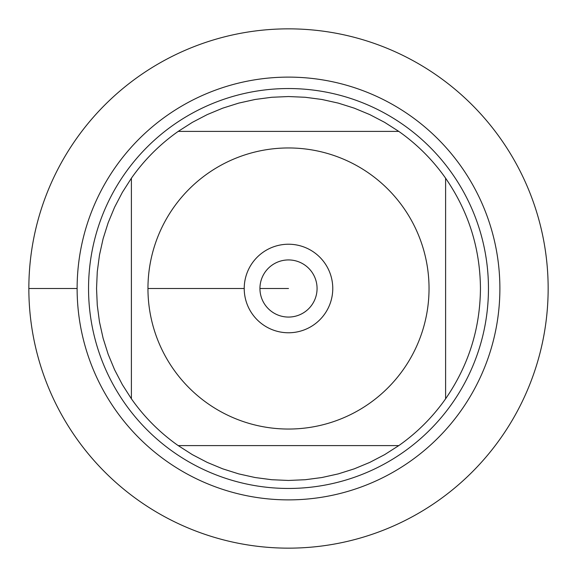<?xml version="1.0" encoding="UTF-8"?>
<svg xmlns="http://www.w3.org/2000/svg" width="577" height="577" viewBox="0 0 577 577"><rect width="100%" height="100%" fill="white"/><g stroke="black" fill="none" stroke-linecap="round" stroke-linejoin="round"><path stroke-width="0.87" d="M28.85 288.5A259.65 259.65 0 0 1 418.325 63.636A259.65 259.65 0 0 1 418.325 513.364A259.65 259.65 0 0 1 28.85 288.5L77.123 288.5A211.377 211.377 0 0 1 394.192 105.44A211.377 211.377 0 0 1 394.192 471.56A211.377 211.377 0 0 1 77.123 288.5M88.548 288.5A199.952 199.952 0 0 1 388.48 115.335A199.952 199.952 0 0 1 388.48 461.665A199.952 199.952 0 0 1 88.548 288.5M259.938 288.5A28.561 28.561 0 0 0 302.781 313.239A28.561 28.561 0 0 0 302.781 263.761A28.561 28.561 0 0 0 259.938 288.5L288.5 288.5L259.938 288.5M244.222 288.5A44.278 44.278 0 0 1 310.635 250.158A44.278 44.278 0 0 1 310.635 326.842A44.278 44.278 0 0 1 244.222 288.5L147.964 288.5L244.222 288.5M429.036 288.5A140.536 140.536 0 0 0 246.155 154.492A140.536 140.536 0 0 0 173.475 369.251A140.536 140.536 0 0 0 429.036 288.5M398.794 131.397L384.65 122.36L369.778 114.599L354.278 108.166L338.281 103.11L321.901 99.475L305.262 97.275L288.5 96.547L271.738 97.275L255.099 99.475L238.719 103.11L222.722 108.166L207.222 114.599L192.35 122.36L178.206 131.397A191.953 191.953 0 0 0 131.397 178.206L122.36 192.35L114.599 207.222L108.166 222.722L103.11 238.719L99.475 255.099L97.275 271.738L96.547 288.5L97.275 305.262L99.475 321.901L103.11 338.281L108.166 354.278L114.599 369.778L122.36 384.65L131.397 398.794A191.953 191.953 0 0 0 178.206 445.603L192.35 454.64L207.222 462.401L222.722 468.834L238.719 473.89L255.099 477.525L271.738 479.725L288.5 480.453L305.262 479.725L321.901 477.525L338.281 473.89L354.278 468.834L369.778 462.401L384.65 454.64L398.794 445.603A191.953 191.953 0 0 0 445.603 398.794L445.603 178.206A191.953 191.953 0 0 0 398.794 131.397L178.206 131.397A191.953 191.953 0 0 0 131.397 178.206L131.397 398.794A191.953 191.953 0 0 0 178.206 445.603L398.794 445.603A191.953 191.953 0 0 0 445.603 398.794C468.502 365.594 480.114 328.825 480.453 288.5C480.114 248.175 468.502 211.406 445.603 178.206A191.953 191.953 0 0 0 398.794 131.397M548.15 288.5A259.65 259.65 0 0 1 158.675 513.364A259.65 259.65 0 0 1 158.675 63.636A259.65 259.65 0 0 1 548.15 288.5"/></g></svg>
